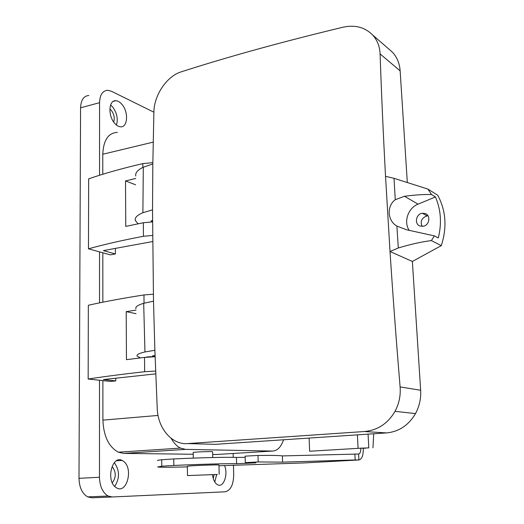 <?xml version="1.0" encoding="UTF-8"?>
<svg xmlns="http://www.w3.org/2000/svg" width="524" height="524" viewBox="0 0 524 524"><rect width="100%" height="100%" fill="white"/><g stroke="black" fill="none" stroke-linecap="round" stroke-linejoin="round"><path stroke-width="0.79" d="M152.622 241.544L103.372 250.61L115.398 253.963L115.385 248.402M115.398 253.963L110.341 254.854L88.477 248.828C104.348 244.4 122.675 240.221 143.452 236.285L152.582 235.44M135.644 184.789L125.518 180.931L125.76 226.401L143.327 222.752L152.523 221.888M88.477 248.828L88.654 178.848C104.296 173.431 122.347 168.355 142.803 163.619L152.851 162.663M125.518 180.931L135.742 178.455M441.274 245.651L431.383 240.582L434.37 235.872L438.306 237.948C441.902 223.388 440.946 209.724 435.437 196.952L431.514 194.522L427.859 189.059L437.73 195.242C445.99 210.681 447.175 227.482 441.274 245.651L412.381 261.463L390.02 251.513C392.889 295.516 396.249 340.652 400.107 386.922C400.768 395.633 399.072 403.775 395.024 411.34C387.845 423.575 377.614 430.309 364.337 431.534L187.703 443.579C171.99 445.099 157.829 428.246 157.239 408.576L154.875 350.261L153.506 301.182L152.517 209.855L142.888 212.731C137.111 215.161 134.583 217.742 135.297 220.473L138.087 223.794M152.523 221.436L151.023 220.925L152.523 220.63M431.383 240.582C421.335 241.865 410.305 244.335 398.306 247.983L390.02 251.507L385.533 176.333C383.247 133.961 381.433 93.154 380.09 53.92C379.749 46.341 377.234 39.994 372.538 34.879C364.789 27.196 354.984 24.635 343.128 27.189C282.279 41.802 228.326 56.684 181.278 71.821C166.815 76.144 154.076 95.178 153.886 112.116L152.831 163.979L152.517 209.855L152.831 163.979L143.301 167.222C137.596 169.972 135.087 172.92 135.782 176.057M142.888 212.731L143.301 167.222M140.425 357.899L137.111 356.104C136.404 354.715 139.017 353.333 144.958 351.958L154.875 350.261L153.506 301.182L143.681 303.304C137.792 305.06 135.212 306.868 135.932 308.741M155.058 355.573L152.432 355.888L155.084 356.287M145.593 357.289C147.493 356.811 150.218 356.634 153.774 356.772M187.703 443.579L215.148 444.345L386.522 432.909C398.954 431.711 408.622 425.272 415.506 413.58C419.403 406.349 421.119 398.581 420.648 390.269L412.381 261.463M380.09 53.92L400.146 70.858C399.596 63.397 397.028 57.175 392.45 52.21L388.507 48.778M400.146 70.858L407.299 182.254M428.003 215.829L427.06 215.888C421.741 217.774 420.084 221.279 422.075 226.414M144.958 351.958L143.681 303.304M427.859 189.059L394.022 178.324L385.533 176.333M398.306 247.983L396.884 226.073C387.38 220.761 386.529 206.017 395.266 199.723L404.476 196.284L418.067 204.157L435.437 196.952M425.246 213.55C430.813 215.312 429.601 224.914 423.641 226.198L419.986 226.027C414.084 224.095 416.01 213.825 422.364 213.242L425.246 213.55M136.03 313.666L126.205 311.656L135.958 310.11M126.205 311.656L126.454 359.667L144.526 357.407L155.097 356.739M409.198 230.278C403.349 221.953 408.098 207.963 418.067 204.157M396.884 226.073L406.598 229.787L434.37 235.872M431.514 194.522C423.418 194.352 414.405 194.941 404.476 196.284M155.739 373.867L103.451 379.559L115.791 380.902L110.597 381.446L88.156 379.035L88.34 305.269C104.394 301.66 122.937 298.221 143.969 294.947L153.355 294.2M88.156 379.035C104.446 376.533 123.278 374.09 144.65 371.706L155.628 371.051M115.791 380.902L115.778 378.217M233.455 465.096L233.711 474.665C233.468 484.785 230.619 490.497 225.169 491.8L112.293 496.975L108.121 496.038C102.691 492.77 99.809 486.508 99.475 477.259L78.993 478.32C79.301 487.464 82.196 493.647 87.691 496.876L91.923 497.793L112.293 496.975M233.154 453.47L233.252 457.347M153.879 112.195L111.363 91.215L107.61 90.272C102.566 90.718 99.888 94.851 99.56 102.678L99.54 175.258M99.527 251.874L99.514 302.872M99.495 380.254L99.475 477.259M216.936 454.459L212.659 454.498M123.684 453.404L185.581 449.376L180.485 448.099L118.332 452.192L123.684 453.404L193.218 454.262M118.332 452.192C108.756 446.9 103.608 436.217 102.9 420.13L102.881 380.621M102.842 302.191L102.822 252.778M102.783 174.25L102.776 154.239C103.464 140.105 108.324 132.827 117.363 132.421M224.541 465.515C228.353 474.154 223.696 487.877 217.801 484.864L216.189 483.763C214.218 481.779 212.98 478.772 212.489 474.744M114.324 122.885C107.813 115.26 108.828 100.084 115.732 100.719C118.018 100.811 120.206 102.18 122.295 104.807C128.721 112.555 127.62 127.574 120.605 126.808C118.437 126.664 116.348 125.36 114.324 122.885M115.385 487.078C105.841 479.919 112.293 455.035 122.092 460.413L123.946 461.624C133.286 468.882 126.919 493.621 116.911 488.073L115.385 487.078M78.993 478.32L80.572 107.82C80.932 100.071 83.676 95.958 88.798 95.479M283.569 439.78C280.995 447.116 277.314 450.876 272.519 451.059L215.698 454.537M185.581 449.376L272.519 451.059M193.291 458.114L193.186 452.5L194.194 452.278C198.02 451.812 212.325 451.374 212.6 451.708L212.6 451.767M180.485 448.099C176.922 446.317 173.811 443.068 171.152 438.333M216.654 474.508L214.788 482.014M110.61 104.957L112.929 107.302C116.983 113.204 118.169 119.125 116.472 125.059M114.297 462.64C119.727 470.264 119.872 478.202 114.717 486.455M271.812 440.566L273.397 440.461M214.172 474.652L213.216 478.419M109.87 108.953L111.481 110.538C114.121 114.389 114.854 118.214 113.682 122.02M112.3 466.773C116.236 472.065 116.223 477.403 112.28 482.781M245.153 457.295L236.442 457.439C228.746 457.007 198.871 457.701 173.752 458.939L161.706 459.745C158.431 460.111 157.069 460.413 157.626 460.648M368.071 434.141L368.804 447.882L360.807 448.171C360.839 451.74 360.106 453.692 358.593 454.033L282.384 455.919C279.901 455.474 271.773 455.31 257.998 455.441L245.121 456.155L245.304 462.594M354.879 453.967L355.18 459.954L282.606 462.129L258.201 461.952L245.311 462.633L255.928 462.849L236.612 463.733C228.909 463.452 198.996 464.257 173.85 465.456L161.785 466.203L157.698 466.963C159.964 467.369 169.848 467.336 187.343 466.877M360.977 448.177L363.302 448.243C363.381 455.349 361.914 459.26 358.894 459.974L355.18 459.954M282.384 455.919L282.606 462.129M218.98 465.764L303.913 462.941L358.894 459.974L358.593 454.033M309.101 438.077L309.645 451.236L360.807 448.184M218.967 465.05L218.967 464.991C218.534 464.644 195.118 465.456 188.935 466.039L187.33 466.295L187.487 475.543M217.394 474.462L187.487 475.576L217.394 474.462M363.302 448.269L365.916 448.184M373.736 433.761L372.95 447.784M142.836 167.444L142.803 163.619M143.452 236.285L143.327 222.752M400.107 386.922L420.648 390.269M395.266 199.723L394.022 178.324M364.337 431.534L386.522 432.909M144.041 303.213L143.969 294.947M144.65 371.706L144.526 357.407M99.56 102.678L80.572 107.82M158.058 415.434L102.9 420.13M102.776 154.239L153.185 142.128M257.998 455.441L258.201 461.952M236.442 457.439L236.612 463.733M173.752 458.939L173.85 465.456M161.706 459.745L161.785 466.203M357.388 434.855L358.075 448.334M372.538 34.879L392.45 52.21M395.024 411.347L415.506 413.58M422.364 213.242L427.06 215.888M108.121 496.038L87.691 496.876M115.732 100.719L113.302 101.374M122.092 460.413L116.505 460.753M212.6 451.708L212.731 457.531M218.967 464.991L219.183 474.259"/></g></svg>
